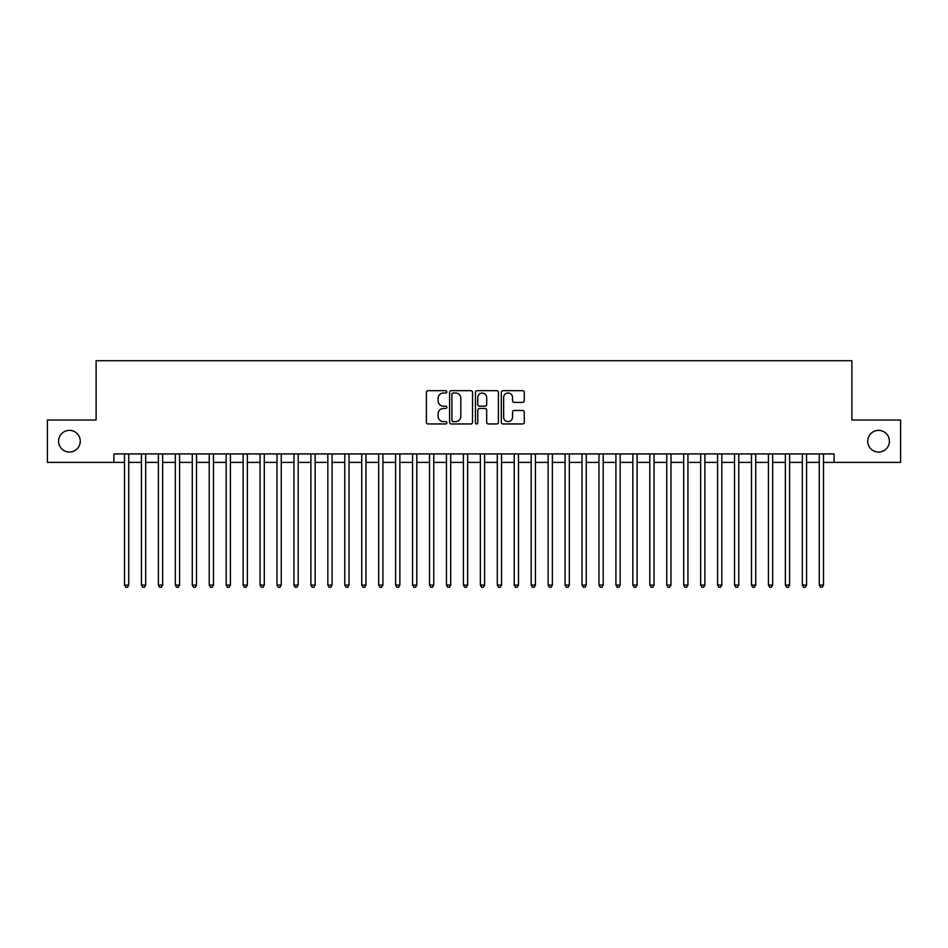<?xml version="1.0" encoding="UTF-8"?>
<svg xmlns="http://www.w3.org/2000/svg" width="948" height="948" viewBox="0 0 948 948"><rect width="100%" height="100%" fill="white"/><g stroke="black" fill="none" stroke-linecap="round" stroke-linejoin="round"><path stroke-width="1.42" d="M446.887 391.856A1.161 1.161 0 0 0 445.726 390.683L428.046 390.683A1.659 1.659 0 0 0 426.387 392.354L426.387 422.287A1.659 1.659 0 0 0 428.046 423.957L445.726 423.957A1.161 1.161 0 0 0 446.887 422.784A1.161 1.161 0 0 0 445.726 421.623L443.439 421.623A5.321 5.321 0 0 1 438.118 416.302L438.118 413.802A5.321 5.321 0 0 1 443.439 408.481L445.726 408.481A1.161 1.161 0 0 0 446.887 407.32A1.161 1.161 0 0 0 445.726 406.159L443.439 406.159A5.321 5.321 0 0 1 438.118 400.838L438.118 398.338A5.321 5.321 0 0 1 443.439 393.017L445.726 393.017A1.161 1.161 0 0 0 446.887 391.856M867.728 441.211A10.843 10.843 0 0 0 878.571 452.054A10.843 10.843 0 0 0 889.414 441.211A10.843 10.843 0 0 0 878.571 430.368A10.843 10.843 0 0 0 867.728 441.211M58.586 441.211A10.843 10.843 0 0 0 69.429 452.054A10.843 10.843 0 0 0 80.272 441.211A10.843 10.843 0 0 0 69.429 430.368A10.843 10.843 0 0 0 58.586 441.211M522.609 402.414A1.659 1.659 0 0 0 524.268 400.755L524.268 392.354A1.659 1.659 0 0 0 522.609 390.683L502.985 390.683A1.659 1.659 0 0 0 501.314 392.354L501.314 422.287A1.659 1.659 0 0 0 502.985 423.957L522.609 423.957A1.659 1.659 0 0 0 524.268 422.287L524.268 412.143A1.659 1.659 0 0 0 522.609 410.484L514.207 410.484A1.659 1.659 0 0 0 512.548 412.143L512.548 417.179A4.444 4.444 0 0 1 508.092 421.623A4.444 4.444 0 0 1 503.649 417.179L503.649 397.461A4.444 4.444 0 0 1 508.092 393.017A4.444 4.444 0 0 1 512.548 397.461L512.548 400.755A1.659 1.659 0 0 0 514.207 402.414L522.609 402.414M113.914 462.387L47.4 462.387L47.4 420.023L96.115 420.023L96.115 360.726L851.885 360.726L851.885 420.023L900.6 420.023L900.6 462.387L834.086 462.387L834.086 453.914L113.914 453.914L113.914 462.387L124.496 462.387M472.542 392.354A1.659 1.659 0 0 0 470.883 390.683L451.26 390.683A1.659 1.659 0 0 0 449.589 392.354L449.589 422.287A1.659 1.659 0 0 0 451.26 423.957L470.883 423.957A1.659 1.659 0 0 0 472.542 422.287L472.542 392.354M477.117 390.683L496.74 390.683A1.659 1.659 0 0 1 498.411 392.354L498.411 422.287A1.659 1.659 0 0 1 496.74 423.957L488.35 423.957A1.659 1.659 0 0 1 486.68 422.287L486.68 410.152A1.659 1.659 0 0 0 485.021 408.481L479.451 408.481A1.659 1.659 0 0 0 477.78 410.152L477.78 422.784A1.161 1.161 0 0 1 476.619 423.957A1.161 1.161 0 0 1 475.458 422.784L475.458 392.354A1.659 1.659 0 0 1 477.117 390.683M128.738 462.387L141.442 462.387M145.684 462.387L158.387 462.387M162.629 462.387L175.333 462.387M179.575 462.387L192.278 462.387M196.52 462.387L209.224 462.387M213.466 462.387L226.169 462.387M230.411 462.387L243.115 462.387M247.357 462.387L260.06 462.387M264.302 462.387L277.006 462.387M281.248 462.387L293.951 462.387M298.193 462.387L310.897 462.387M315.139 462.387L327.842 462.387M332.084 462.387L344.788 462.387M349.03 462.387L361.733 462.387M365.975 462.387L378.679 462.387M382.921 462.387L395.624 462.387M399.866 462.387L412.57 462.387M416.812 462.387L429.515 462.387M433.757 462.387L446.461 462.387M450.703 462.387L463.406 462.387M467.648 462.387L480.352 462.387M484.594 462.387L497.297 462.387M501.539 462.387L514.243 462.387M518.485 462.387L531.188 462.387M535.43 462.387L548.134 462.387M552.376 462.387L565.079 462.387M569.321 462.387L582.025 462.387M586.267 462.387L598.97 462.387M603.212 462.387L615.916 462.387M620.158 462.387L632.861 462.387M637.103 462.387L649.807 462.387M654.049 462.387L666.752 462.387M670.994 462.387L683.698 462.387M687.94 462.387L700.643 462.387M704.885 462.387L717.589 462.387M721.831 462.387L734.534 462.387M738.776 462.387L751.48 462.387M755.722 462.387L768.425 462.387M772.667 462.387L785.371 462.387M789.613 462.387L802.316 462.387M806.558 462.387L819.262 462.387M823.504 462.387L834.086 462.387M453.085 393.017A1.161 1.161 0 0 0 451.923 394.178L451.923 420.462A1.161 1.161 0 0 0 453.085 421.623L455.49 421.623A5.321 5.321 0 0 0 460.823 416.302L460.823 398.338A5.321 5.321 0 0 0 455.49 393.017L453.085 393.017M486.68 397.544A4.444 4.444 0 0 0 482.236 393.1A4.444 4.444 0 0 0 477.78 397.544L477.78 404.488A1.659 1.659 0 0 0 479.451 406.159L485.021 406.159A1.659 1.659 0 0 0 486.68 404.488L486.68 397.544M128.738 453.914L128.738 585.082L124.496 585.082L124.496 453.914M128.738 585.082L127.47 587.274L125.776 587.274L124.496 585.082M145.684 453.914L145.684 585.082L141.442 585.082L141.442 453.914M145.684 585.082L144.416 587.274L142.721 587.274L141.442 585.082M162.629 453.914L162.629 585.082L158.387 585.082L158.387 453.914M162.629 585.082L161.361 587.274L159.667 587.274L158.387 585.082M179.575 453.914L179.575 585.082L175.333 585.082L175.333 453.914M179.575 585.082L178.307 587.274L176.612 587.274L175.333 585.082M196.52 453.914L196.52 585.082L192.278 585.082L192.278 453.914M196.52 585.082L195.252 587.274L193.558 587.274L192.278 585.082M213.466 453.914L213.466 585.082L209.224 585.082L209.224 453.914M213.466 585.082L212.198 587.274L210.503 587.274L209.224 585.082M230.411 453.914L230.411 585.082L226.169 585.082L226.169 453.914M230.411 585.082L229.143 587.274L227.449 587.274L226.169 585.082M247.357 453.914L247.357 585.082L243.115 585.082L243.115 453.914M247.357 585.082L246.089 587.274L244.394 587.274L243.115 585.082M264.302 453.914L264.302 585.082L260.06 585.082L260.06 453.914M264.302 585.082L263.034 587.274L261.34 587.274L260.06 585.082M281.248 453.914L281.248 585.082L277.006 585.082L277.006 453.914M281.248 585.082L279.98 587.274L278.285 587.274L277.006 585.082M298.193 453.914L298.193 585.082L293.951 585.082L293.951 453.914M298.193 585.082L296.925 587.274L295.231 587.274L293.951 585.082M315.139 453.914L315.139 585.082L310.897 585.082L310.897 453.914M315.139 585.082L313.871 587.274L312.176 587.274L310.897 585.082M332.084 453.914L332.084 585.082L327.842 585.082L327.842 453.914M332.084 585.082L330.816 587.274L329.122 587.274L327.842 585.082M349.03 453.914L349.03 585.082L344.788 585.082L344.788 453.914M349.03 585.082L347.762 587.274L346.067 587.274L344.788 585.082M365.975 453.914L365.975 585.082L361.733 585.082L361.733 453.914M365.975 585.082L364.707 587.274L363.013 587.274L361.733 585.082M382.921 453.914L382.921 585.082L378.679 585.082L378.679 453.914M382.921 585.082L381.653 587.274L379.958 587.274L378.679 585.082M399.866 453.914L399.866 585.082L395.624 585.082L395.624 453.914M399.866 585.082L398.598 587.274L396.904 587.274L395.624 585.082M416.812 453.914L416.812 585.082L412.57 585.082L412.57 453.914M416.812 585.082L415.544 587.274L413.849 587.274L412.57 585.082M433.757 453.914L433.757 585.082L429.515 585.082L429.515 453.914M433.757 585.082L432.489 587.274L430.795 587.274L429.515 585.082M450.703 453.914L450.703 585.082L446.461 585.082L446.461 453.914M450.703 585.082L449.435 587.274L447.74 587.274L446.461 585.082M467.648 453.914L467.648 585.082L463.406 585.082L463.406 453.914M467.648 585.082L466.38 587.274L464.686 587.274L463.406 585.082M484.594 453.914L484.594 585.082L480.352 585.082L480.352 453.914M484.594 585.082L483.314 587.274L481.62 587.274L480.352 585.082M501.539 453.914L501.539 585.082L497.297 585.082L497.297 453.914M501.539 585.082L500.26 587.274L498.565 587.274L497.297 585.082M518.485 453.914L518.485 585.082L514.243 585.082L514.243 453.914M518.485 585.082L517.205 587.274L515.511 587.274L514.243 585.082M535.43 453.914L535.43 585.082L531.188 585.082L531.188 453.914M535.43 585.082L534.151 587.274L532.456 587.274L531.188 585.082M552.376 453.914L552.376 585.082L548.134 585.082L548.134 453.914M552.376 585.082L551.096 587.274L549.402 587.274L548.134 585.082M569.321 453.914L569.321 585.082L565.079 585.082L565.079 453.914M569.321 585.082L568.042 587.274L566.347 587.274L565.079 585.082M586.267 453.914L586.267 585.082L582.025 585.082L582.025 453.914M586.267 585.082L584.987 587.274L583.293 587.274L582.025 585.082M603.212 453.914L603.212 585.082L598.97 585.082L598.97 453.914M603.212 585.082L601.933 587.274L600.238 587.274L598.97 585.082M620.158 453.914L620.158 585.082L615.916 585.082L615.916 453.914M620.158 585.082L618.878 587.274L617.184 587.274L615.916 585.082M637.103 453.914L637.103 585.082L632.861 585.082L632.861 453.914M637.103 585.082L635.824 587.274L634.129 587.274L632.861 585.082M654.049 453.914L654.049 585.082L649.807 585.082L649.807 453.914M654.049 585.082L652.769 587.274L651.075 587.274L649.807 585.082M670.994 453.914L670.994 585.082L666.752 585.082L666.752 453.914M670.994 585.082L669.715 587.274L668.02 587.274L666.752 585.082M687.94 453.914L687.94 585.082L683.698 585.082L683.698 453.914M687.94 585.082L686.66 587.274L684.966 587.274L683.698 585.082M704.885 453.914L704.885 585.082L700.643 585.082L700.643 453.914M704.885 585.082L703.606 587.274L701.911 587.274L700.643 585.082M721.831 453.914L721.831 585.082L717.589 585.082L717.589 453.914M721.831 585.082L720.551 587.274L718.857 587.274L717.589 585.082M738.776 453.914L738.776 585.082L734.534 585.082L734.534 453.914M738.776 585.082L737.497 587.274L735.802 587.274L734.534 585.082M755.722 453.914L755.722 585.082L751.48 585.082L751.48 453.914M755.722 585.082L754.442 587.274L752.748 587.274L751.48 585.082M772.667 453.914L772.667 585.082L768.425 585.082L768.425 453.914M772.667 585.082L771.388 587.274L769.693 587.274L768.425 585.082M789.613 453.914L789.613 585.082L785.371 585.082L785.371 453.914M789.613 585.082L788.333 587.274L786.639 587.274L785.371 585.082M806.558 453.914L806.558 585.082L802.316 585.082L802.316 453.914M806.558 585.082L805.279 587.274L803.584 587.274L802.316 585.082M823.504 453.914L823.504 585.082L819.262 585.082L819.262 453.914M823.504 585.082L822.224 587.274L820.53 587.274L819.262 585.082"/></g></svg>
